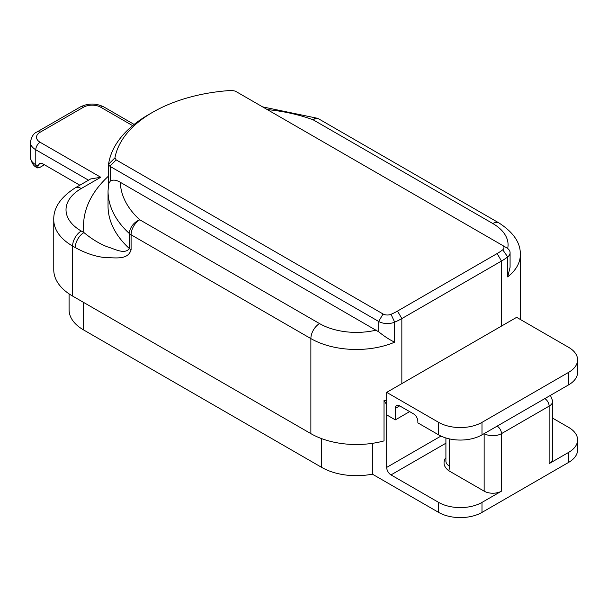 <?xml version="1.0" encoding="UTF-8"?>
<svg xmlns="http://www.w3.org/2000/svg" width="608" height="608" viewBox="0 0 608 608"><rect width="100%" height="100%" fill="white"/><g stroke="black" fill="none" stroke-linecap="round" stroke-linejoin="round"><path stroke-width="0.91" d="M449.494 438.923L449.494 466.146A18.377 10.61 60 0 1 448.75 470.721L484.15 491.158A12.251 7.076 0 0 0 501.478 491.158L481.984 502.413L481.984 512.415L568.624 462.392L568.624 452.39A30.636 17.685 0 0 0 577.6 439.888A30.636 17.685 0 0 0 568.624 427.378L552.725 418.198M448.75 470.721C444.076 467.134 442.875 463.114 445.162 458.645L445.907 458.212M549.13 463.646A12.251 7.076 0 0 0 552.725 458.645L552.725 401.12A12.251 7.076 180 0 1 549.13 406.121L549.13 463.646L568.624 452.39M481.984 512.415A30.636 17.685 180 0 1 438.664 512.415L438.664 502.413L391.012 474.901A6.126 3.534 60 0 1 386.68 467.4L386.68 404.867L384.081 400.36M438.664 502.413A30.636 17.685 0 0 0 481.984 502.413M372.354 443.346L372.354 474.134L438.664 512.415M69.084 293.862L69.084 309.829A49.012 28.295 0 0 0 83.433 329.84L321.7 467.4A49.012 28.295 0 0 0 372.354 474.134M577.6 439.888L577.6 449.89A30.636 17.685 180 0 1 568.624 462.392M577.6 359.852L577.6 372.354A30.636 17.685 180 0 1 568.624 384.856L568.624 372.354A30.636 17.685 0 0 0 577.6 359.852A30.636 17.685 0 0 0 568.624 347.343L516.64 317.33L386.68 392.365L386.68 414.876L395.344 419.877L409.64 411.624M481.984 434.88A30.636 17.685 180 0 1 438.664 434.88L438.664 422.378A30.636 17.685 0 0 0 481.984 422.378L481.984 434.88L568.624 384.856M395.344 419.877L395.344 408.371A6.126 3.534 60 0 1 396.614 405.566A6.126 3.534 60 0 1 399.676 405.87L413.539 413.873A6.126 3.534 60 0 1 417.871 421.374L417.871 422.879L438.664 434.88M506.494 247.692L235.304 91.124L231.777 90.402A131.716 76.046 0 0 0 152.745 112.237A131.716 76.046 0 0 0 114.927 157.867L116.174 159.904L383.032 313.971A6.126 3.534 0 0 0 391.012 314.313A58.201 33.6 0 0 0 397.51 311.076L497.146 253.551A58.201 33.6 0 0 0 502.755 249.797A6.126 3.534 0 0 0 502.162 245.191L506.494 247.692A12.251 7.076 180 0 1 510.082 252.692A12.251 7.076 180 0 1 507.672 256.91A64.326 37.141 180 0 1 501.478 261.052L401.842 318.577A64.326 37.141 180 0 1 394.66 322.156A12.251 7.076 180 0 1 378.7 321.472L110.39 166.569L110.39 180.941C113.149 179.527 116.462 179.976 120.316 182.301L378.7 331.816C384.53 336.49 389.85 339.94 394.66 342.167A64.326 37.141 180 0 1 310.87 338.588L310.87 433.633A64.326 37.141 0 0 0 384.02 440.899L384.02 400.36L386.68 400.345M120.316 182.301A125.59 72.512 0 0 0 139.756 219.784L319.534 323.585A12.251 7.076 -60 0 0 310.87 338.588L131.092 234.794L131.092 249.797C127.893 260.323 115.391 257.541 106.514 257.701C96.535 256.933 86.123 253.566 75.27 247.585L72.603 246.05A64.326 37.141 180 0 1 53.762 219.784L53.762 269.808A64.326 37.141 0 0 0 72.603 296.073L310.87 433.633M108.619 163.742L108.604 164.183L108.619 163.742A137.849 79.587 180 0 1 148.413 114.737L152.745 112.237M520.319 319.451L520.319 254.805A64.326 37.141 180 0 1 507.672 276.914L510.082 267.246L510.082 252.692M481.984 422.378L568.624 372.354M438.664 422.378L386.68 392.365M88.51 180.196L35.781 149.758L35.781 164.76L37.947 166.014L37.688 167.937L40.113 167.261L44.445 164.76M37.947 166.014L38.92 164.335A6.126 3.534 60 0 1 39.733 163.506A6.126 3.534 60 0 1 42.796 163.81L79.846 185.204M116.174 159.904L109.85 166.166L108.604 164.183L114.927 157.867M109.85 166.166L110.39 166.569M75.27 247.585A12.251 7.076 -60 0 1 83.934 232.583C91.686 238.997 99.454 243.732 107.221 246.787C114.274 248.695 124.549 254.927 129.398 248.581L129.398 233.571A137.849 79.587 180 0 1 108.042 191.026L108.042 206.028A137.849 79.587 0 0 0 129.398 248.581A12.251 7.076 180 0 0 131.092 249.797M110.39 180.941L108.619 183.753M132.643 125.643L100.761 107.236A12.251 7.076 0 0 0 83.433 107.236L40.113 132.248A12.251 7.076 0 0 0 40.113 142.257L100.761 177.27L90.698 178.934L75.141 187.918A12.251 7.076 60 0 1 81.267 188.526A52.075 30.066 0 0 0 81.267 231.04L83.934 232.583A162.351 93.731 180 0 1 108.596 176.016M497.124 426.14A6.126 3.534 0 0 0 497.146 426.124L544.798 398.612A6.126 3.534 0 0 0 544.821 398.605A6.126 3.534 -120 0 1 549.13 406.121L501.478 433.633L501.478 491.158M445.907 443.209L391.012 474.901M321.7 438.657L321.7 467.4M83.433 302.328L83.433 329.84M386.68 467.4L440.944 436.073M497.146 426.124A6.126 3.534 -120 0 1 501.478 433.633A12.251 7.076 180 0 1 484.15 433.633L484.15 491.158M445.162 458.645A6.126 3.534 -120 0 0 445.907 459.002M445.907 437.98L445.907 461.145A12.251 7.076 0 0 0 449.494 466.146M497.146 253.551L501.478 261.052L501.478 326.086M397.51 311.076L401.842 318.577L401.842 383.61M319.534 323.585A52.075 30.066 0 0 0 376.299 330.098M100.761 177.27L81.267 188.526M502.755 249.797L507.672 256.91L507.672 276.914M81.267 231.04A12.251 7.076 -60 0 0 72.603 246.05L72.603 296.073M391.012 314.313L394.66 322.156L394.66 342.167M507.68 248.482A52.075 30.066 0 0 0 492.814 223.539L313.036 119.746A125.59 72.512 0 0 0 267.254 109.569M383.032 313.971L378.7 321.472L378.7 331.816M399.676 405.87L395.344 408.371M40.858 163.218L38.92 164.335M30.4 157.259A18.377 10.61 0 0 0 35.781 164.76A6.126 3.534 120 0 0 37.05 167.565C33.721 166.356 31.502 162.921 30.4 157.259L30.4 142.257A18.377 10.61 180 0 0 35.781 149.758A6.126 3.534 120 0 1 40.113 142.257M139.756 219.784A12.251 8.451 132.4 0 0 129.398 233.571A12.251 7.076 180 0 0 131.092 234.794A12.251 7.076 -60 0 1 139.756 219.784M492.814 223.539A12.251 7.076 -60 0 1 498.94 222.931C513.631 232.446 520.752 243.071 520.319 254.805M262.58 106.871L317.239 118.241A12.251 5.35 110.1 0 0 313.036 119.746A12.251 7.076 -60 0 1 319.162 119.138L498.94 222.931M100.761 107.236A6.126 3.534 -60 0 1 103.831 106.932L134.125 124.427M83.433 107.236A6.126 3.534 -120 0 0 80.37 106.932C88.19 103.086 96.011 103.086 103.831 106.932M40.113 132.248A6.126 3.534 -120 0 0 37.05 131.944L80.37 106.932M552.725 401.12L550.438 395.36M108.612 183.175L108.042 191.026M75.141 187.918C60.519 197.326 53.398 207.951 53.762 219.784M319.162 119.138A12.251 12.251 0 0 0 317.239 118.241M37.688 167.937L37.05 167.565M37.05 131.944C33.721 133.16 31.502 136.595 30.4 142.257M108.596 164.046L108.596 183.312"/></g></svg>
